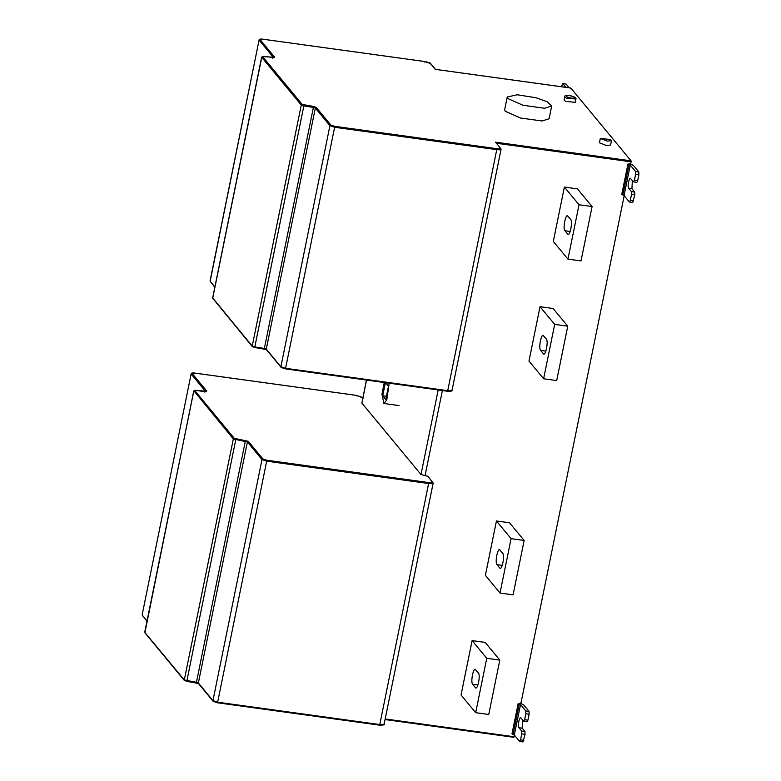 <?xml version="1.0" encoding="UTF-8"?>
<svg xmlns="http://www.w3.org/2000/svg" width="781" height="781" viewBox="0 0 781 781"><rect width="100%" height="100%" fill="white"/><g stroke="black" fill="none" stroke-linecap="round" stroke-linejoin="round"><path stroke-width="1.17" d="M379.468 725.119L379.791 724.563L379.468 725.119L217.313 702.744L213.564 701.475L212.949 700.606L217.645 702.197L379.791 724.563C383.002 724.924 384.389 724.661 383.979 723.792M362.814 397.851L356.663 395.43L194.518 373.064L192.175 373.494L206.77 391.115L194.694 390.52L234.251 438.307L248.319 441.314L247.401 441.968L198.364 682.985L198.97 683.853L196.148 682.867L196.441 682.311L198.364 682.985L212.949 700.606L261.986 459.589L247.401 441.968L233.334 438.961L193.913 390.871M196.441 682.311L196.148 682.867L186.581 681.423L184.296 679.978L196.441 682.311L245.498 440.328M500.338 148.009L500.943 148.878C501.363 149.747 499.967 150.001 496.765 149.649L496.745 148.673C499.498 148.976 500.699 148.761 500.338 148.009L495.486 142.152L496.277 143.226L631.087 161.823L630.579 164.332L627.934 163.961L621.744 194.42L624.068 195.572L630.267 165.123L627.934 163.961M212.735 298.02L252.234 346.071L254.801 346.969L303.838 105.952L313.406 107.397L313.425 106.421L316.256 107.407L315.339 108.061L313.406 107.397L264.368 348.414L266.301 349.087L315.339 108.061L329.924 125.682L280.887 366.709L285.582 368.3L334.619 127.283L329.924 125.682L330.841 125.028L334.6 126.307L496.745 148.673M303.858 104.986L303.838 105.952L301.271 105.054L302.188 104.4L313.425 106.421M430.975 64.354L430.37 63.486L424.6 61.523L262.455 39.157L260.112 39.597L259.194 40.251L273.78 57.872L274.697 57.218L262.631 56.613L302.188 104.4M262.904 458.935L266.663 460.204L266.682 461.18L261.986 459.589L262.904 458.935L248.319 441.314M266.663 460.204L428.808 482.57C431.561 482.883 432.762 482.658 432.401 481.906L433.016 482.775C433.426 483.644 432.03 483.908 428.828 483.546L266.682 461.18L217.645 702.197M428.339 477.132L427.734 476.264L420.988 474.526L438.19 389.963M514.63 734.247L513.781 737.293L385.062 719.535M385.179 718.959L514.113 736.747L513.781 737.293M430.37 63.486L435.212 69.343L570.794 88.048L570.462 88.595L570.794 88.048L631.068 160.857L631.087 161.823M334.6 126.307L334.619 127.283L496.765 149.649L447.728 390.666L285.582 368.3L285.25 368.847L281.492 367.568L266.301 349.087L266.907 349.947L264.085 348.97L264.368 348.414L254.801 346.969L254.508 347.525L252.234 346.071L252.839 346.94M366.562 380.083L361.876 403.123L366.435 380.064M567.904 216.054C565.795 212.998 562.642 228.491 564.917 230.737L567.699 234.095C569.818 237.16 572.971 221.667 570.686 219.412L567.465 215.781M568.646 234.232L568.138 234.378M567.953 259.136L579.024 204.749L592.086 206.555L581.025 260.932L567.953 259.136L553.309 241.446L564.38 187.059L579.024 204.749M592.086 206.555L577.442 188.865L564.38 187.059M543.566 335.693C541.448 332.638 538.304 348.131 540.579 350.376L543.361 353.734C545.48 356.79 548.623 341.307 546.349 339.052L543.127 335.42M544.298 353.861L543.801 354.018M554.676 324.388L543.615 378.775L528.971 361.086L540.032 306.699L554.676 324.388L567.748 326.194L556.687 380.572L543.615 378.775M567.748 326.194L553.104 308.505L540.032 306.699M475.639 669.6C473.52 666.535 470.367 682.028 472.651 684.283L475.424 687.641C477.542 690.697 480.696 675.204 478.411 672.949L475.19 669.317M476.371 687.768L475.873 687.915M475.678 712.672L486.748 658.295L472.105 640.605L461.044 694.983L475.678 712.672L488.75 714.478L499.811 660.091L486.748 658.295M472.105 640.605L485.167 642.402L499.811 660.091M499.977 549.961C497.858 546.895 494.705 562.388 496.989 564.643L499.772 568.002C501.88 571.057 505.034 555.564 502.759 553.319L499.537 549.678M500.709 568.129L500.211 568.275M500.025 593.033L511.086 538.656L496.443 520.966L485.382 575.343L500.025 593.033L513.088 594.839L524.158 540.452L511.086 538.656M496.443 520.966L509.515 522.772L524.158 540.452M523.817 740.3L520.546 739.851L519.599 741.413L522.997 741.95L525.027 734.316L524.969 731.533L522.186 728.175L522.577 719.955M520.546 739.851L521.767 733.867L525.027 734.316M523.69 721.293L527.087 721.829L527.907 720.18L524.637 719.731L523.69 721.293L520.917 717.944C519.502 715.904 517.403 726.223 518.926 727.726L521.698 731.084L521.767 733.867M524.637 719.731L525.857 713.746L529.127 714.195L529.059 711.413L523.778 705.038L520.175 703.007M527.907 720.18L529.127 714.195M519.599 741.413L514.318 735.038L520.517 704.579L525.798 710.964L525.857 713.746M514.318 735.038L511.985 733.876L518.184 703.427L520.517 704.579M624.38 194.781L520.82 703.788L518.184 703.427M634.397 180.265L633.45 181.836L636.847 182.364L637.657 180.723L634.397 180.265L635.607 174.29L638.878 174.739L638.819 171.957L633.537 165.572L629.925 163.541M637.657 180.723L638.878 174.739M633.45 181.836L630.374 178.293M630.667 178.478C629.261 176.438 627.153 186.766 628.676 188.27L631.458 191.618L631.517 194.41L634.787 194.859L634.719 192.077L631.946 188.719L632.337 180.489M633.567 200.844L630.306 200.385L629.349 201.957L632.747 202.484L634.787 194.859M630.306 200.385L631.517 194.41M629.349 201.957L624.068 195.572M630.267 165.123L635.549 171.498L635.607 174.29M561.539 86.75L562.671 83.538L566.069 84.075L569.154 87.794M565.883 87.345L562.798 83.626L566.069 84.075M382.719 395.791L385.394 382.631L388.45 386.322L385.775 399.481L382.719 395.791L386.429 396.299M389.182 383.207L386.78 399.94L383.871 403.474L381.968 394.132L384.252 382.524M507.796 98.523L507.25 96.99L517.247 94.774L535.951 97.742L547.032 101.676L551.689 106.031L544.66 108.266L522.987 105.269L507.796 98.523M551.689 106.031L549.102 118.751L542.063 120.987L520.4 117.999L505.209 111.244L504.653 109.711L507.25 96.99M607.149 141.107L611.464 140.717L609.971 139.467L600.296 138.442L607.149 141.107M611.464 140.717L610.586 145.071L606.261 145.461L599.418 142.796L600.296 138.442M575.216 102.35L565.551 101.325L564.048 100.075L564.712 96.815L566.215 98.064L575.88 99.089L575.216 102.35M361.876 403.123L420.988 474.526M569.505 95.643C566.03 95.36 565.278 95.79 567.25 96.951C574.103 99.753 578.692 97.088 569.505 95.643M213.564 701.475L212.949 700.606M186.581 681.423L186.874 680.866L186.581 681.423M184.912 680.847L184.296 679.978L233.334 438.961L234.251 438.307M145.354 633.059L184.296 679.978M144.797 631.917L193.776 391.174L194.694 390.52M142.835 616.033L146.955 620.885M146.887 621.237L142.132 614.901L191.16 373.884C191.072 373.113 192.175 372.83 194.469 373.035L356.624 395.401L362.892 397.636M316.256 107.407L330.841 125.028M252.234 346.071L301.271 105.054L261.713 57.277L262.631 56.613M213.281 299.152L212.676 298.293L261.84 56.964M272.608 58.116L272.979 57.569L272.608 58.116M260.112 39.597L274.697 57.218M214.892 286.978L210.157 281.267L259.097 39.977L210.06 280.994L210.763 282.136M424.268 62.08L424.6 61.523L424.268 62.08M362.433 397.383L363.038 398.251M356.663 395.43L356.331 395.977L356.663 395.43M194.518 373.064L194.186 373.611L194.518 373.064M192.175 373.494L191.257 374.148L205.852 391.769L206.77 391.115M205.052 391.476L204.681 392.013L205.052 391.476M195.709 390.305L195.338 390.851L195.709 390.305M235.921 438.883L186.874 680.866M428.808 482.57L379.791 724.563M432.401 481.906L427.734 476.264M495.486 142.152L631.068 160.857M254.801 346.969L254.508 347.525L264.085 348.97L264.368 348.414M285.582 368.3L285.25 368.847L447.396 391.213L447.728 390.666L447.396 391.213M447.728 390.666C450.93 391.027 452.326 390.764 451.906 389.895M425.01 475.893L442.378 390.549M564.917 230.737L570.198 231.469M540.579 350.376L545.86 351.108M477.923 685.005L472.651 684.283M502.261 565.366L496.989 564.643M521.698 731.084L524.969 731.533M518.926 727.726L522.186 728.175M529.059 711.413L525.798 710.964M513.117 734.365L519.306 703.906M628.676 188.27L631.946 188.719M631.458 191.618L634.719 192.077M622.867 194.899L629.066 164.449M638.819 171.957L635.549 171.498M564.712 96.815C564.155 95.721 565.727 95.321 569.447 95.604C574.484 96.639 576.632 97.801 575.88 99.089M205.891 391.886L195.65 390.275L193.727 391.017L144.895 632.805L184.453 680.593L198.53 683.619L213.106 701.221L217.362 702.773L379.507 725.149C383.354 725.139 384.896 724.817 384.115 724.182L433.152 483.156L428.193 476.517M266.448 349.693L281.033 367.314L285.299 368.876L447.445 391.242C450.803 391.427 452.336 391.105 452.053 390.275L501.08 149.259L496.062 142.542M274.141 57.56L263.587 56.378L261.655 57.12L212.617 298.137L252.38 346.686L266.467 349.722M435.564 69.46L430.829 63.739C430.868 63.115 428.779 62.363 424.552 61.504L262.406 39.128C260.102 38.933 258.999 39.216 259.097 39.977M385.053 719.555L513.83 737.323M435.368 69.343L570.745 88.019M214.814 287.33L210.06 280.994M142.132 614.901L191.16 373.884M383.871 403.474L399.013 405.564"/></g></svg>
